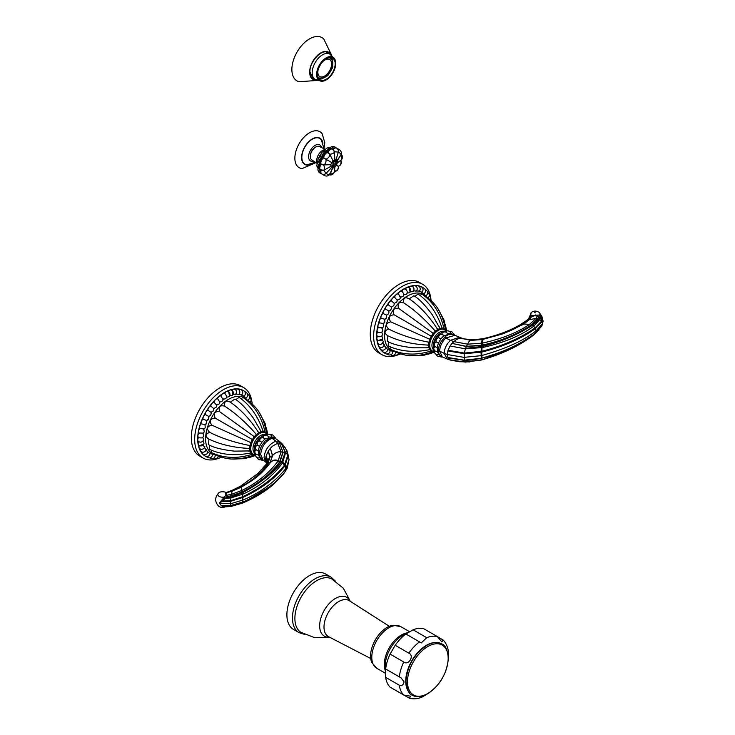 <?xml version="1.0" encoding="UTF-8"?>
<svg xmlns="http://www.w3.org/2000/svg" width="735" height="735" viewBox="0 0 735 735"><rect width="100%" height="100%" fill="white"/><g stroke="black" fill="none" stroke-linecap="round" stroke-linejoin="round"><path stroke-width="1.1" d="M385.609 668.951L401.099 677.9L404.039 681.841C403.46 684.974 401.88 686.104 399.298 685.213A34.086 19.68 120 0 0 403.726 695.007L410.525 696.174L409.524 698.25L395.182 690.073M409.524 698.25C413.713 699.316 418.031 698.856 422.487 696.89L429.709 692.508M448.249 660.388L448.442 651.945C447.918 647.103 446.154 643.125 443.131 640.029L441.836 641.931L437.435 636.639L423.792 628.756A34.086 19.68 -60 0 0 413.088 629.812L405.876 633.983A34.086 19.68 -60 0 0 395.182 645.275L390.083 654.104L403.726 661.978C408.587 665.993 414.733 655.354 408.825 653.149L395.182 645.275M399.298 685.213L385.654 677.339A34.086 19.68 120 0 0 390.083 687.133L403.726 695.007M390.083 654.104A34.086 19.68 -60 0 0 385.654 669.015L385.342 671.661L385.232 666.241A24.944 14.397 -60 0 1 385.232 665.781A24.944 14.397 -60 0 1 403.267 635.003L408.017 632.385M385.333 671.046L385.654 677.339M437.454 636.648L443.131 640.029M413.088 629.812L426.732 637.695L421.293 642.914L405.876 633.983M376.77 668.29L371.662 662.272A23.41 13.515 120 0 1 370.559 656.061A23.41 13.515 -60 0 1 393.041 625.237L400.814 626.643A24.044 13.882 -60 0 0 382.283 633.083A24.044 13.882 -60 0 0 371.791 657.283A24.044 13.882 120 0 0 376.77 668.29L385.406 673.269M329.629 637.236L314.764 637.723L300.854 632.302A30.842 17.805 120 0 1 294.891 618.438A30.842 17.805 -60 0 1 308.075 587.688A30.842 17.805 -60 0 1 331.687 578.895L343.337 588.239L350.347 601.349M299.09 632.67L293.522 629.454A32.028 18.494 120 0 1 286.889 614.791A32.028 18.494 -60 0 1 300.872 582.552A32.028 18.494 -60 0 1 325.55 573.971L331.127 577.186A32.028 18.494 -60 0 0 306.44 585.767A32.028 18.494 -60 0 0 292.457 618.006A32.028 18.494 120 0 0 299.09 632.67L304.446 634.342M318.246 77.846L320.901 78.948A11.861 6.845 120 0 0 322.389 78.801L322.5 78.296A11.31 6.532 120 0 0 327.176 75.595L327.296 75.962A11.861 6.845 120 0 0 328.775 74.4L328.591 74.106A11.31 6.532 120 0 0 331.898 68.373L332.248 68.392A11.861 6.845 120 0 0 332.863 66.315L332.486 66.398A11.31 6.532 120 0 0 332.486 61.005L332.863 60.656A11.861 6.845 120 0 0 332.248 59.296L331.898 59.71A11.31 6.532 120 0 0 330.493 58.322A11.31 6.532 120 0 0 328.591 57.799L328.591 57.799M320.901 78.948L321.085 78.443A11.31 6.532 120 0 1 319.183 77.91A11.31 6.532 120 0 1 317.777 76.532L317.759 76.55M318.08 69.954A9.886 5.705 -60 0 0 317.851 72.149A9.886 5.705 120 0 0 319.9 76.679A9.886 5.705 120 0 0 327.516 74.033A9.886 5.705 120 0 0 331.834 64.083A9.886 5.705 -60 0 0 329.785 59.553A9.886 5.705 -60 0 0 323.051 61.354M329.969 57.541L332.248 59.296M317.456 74.088A12.532 7.231 120 0 0 320.056 79.821A12.532 7.231 120 0 0 329.703 76.468A12.532 7.231 120 0 0 335.178 63.853A12.532 7.231 -60 0 0 332.578 58.12A12.532 7.231 -60 0 0 322.922 61.474A12.532 7.231 -60 0 0 317.456 74.088M330.879 54.776A15.655 9.04 -60 0 0 318.466 54.528A15.655 9.04 -60 0 0 309.656 72.131A15.655 9.04 120 0 0 316.307 80.014M331.742 55.447L323.731 38.937A24.99 14.434 -60 0 0 303.996 43.108A24.99 14.434 -60 0 0 291.868 69.485A24.99 14.434 120 0 0 299.016 81.75L317.318 80.437M319.789 76.615A9.886 5.705 120 0 0 327.36 73.822A9.886 5.705 120 0 0 331.604 63.954A9.886 5.705 -60 0 0 329.666 59.498M261.145 473.156L270.076 462.609L272.419 455.626L270.333 448.341L269.001 450.086L268.33 451.115L270.158 456.977L267.917 463.307A1.902 1.341 -143.1 0 0 266.97 463.528L257.81 473.588L240.602 486.175M267.917 463.307C261.522 472.789 252.721 480.488 241.521 486.405L226.444 492.606M225.856 506.516L224.147 507.141L221.29 505.607L219.232 503.071L225.856 495.335L226.564 496.162L226.637 492.671L231.892 491.283L241.025 487.296C251.829 480.938 259.62 476.546 269.929 463.243L272.593 455.645L270.333 448.341L272.216 446.365L277.674 443.168L281.092 451.878C277.995 451.455 275.166 452.687 272.593 455.562L272.419 455.626M266.75 463.482L267.439 461.001L266.07 456.141L267.09 461.332L266.539 463.133L265.565 459.476L266.07 456.141L267.558 459.641L267.439 461.001L267.558 459.641M272.593 455.645L270.158 456.867A1.902 1.507 -174 0 0 269.782 457.096L268.33 451.115L266.272 455.489M267.154 461.249L266.07 464.502M270.076 463.032L268.073 463.068A1.902 1.351 -143.8 0 0 267.163 463.27L266.245 464.263L267.522 460.882L269.763 457.198L267.338 463.032L257.81 473.588L240.501 486.221A1.902 1.038 -120.2 0 0 240.4 486.294L229.375 491.632M268.073 463.068A1.902 1.351 -143.8 0 0 267.145 463.289M241.668 492.119L241.898 492.009C258.215 483.86 270.756 473.873 279.511 462.049L282.911 452.227L279.465 442.966L277.701 443.159L275.827 441.147L280.191 442.001L282.589 444.335L281.33 443.407L285.263 452.411L281.579 462.205C272.988 473.294 259.85 483.511 242.173 492.882L230.845 497.264L225.902 498.119L227.905 496.649L242.146 492.312C258.509 484.255 271.077 474.25 279.833 462.269L283.085 452.356L279.465 442.966L280.081 443.021L281.33 443.407L285.639 452.631L282.525 462.931C273.089 475.894 259.951 486.276 243.092 494.067L231.056 497.907A1.902 0.478 -102.2 0 0 230.845 497.264L230.79 495.978L241.668 492.119L242.173 492.882A1.902 0.937 -115.6 0 1 243.092 494.067M231.056 497.907L225.259 498.302L222.31 500.967L221.851 500.462L222.659 501.095L230.551 500.719L242.66 496.731C260.861 488.04 274.789 477.529 284.427 465.2L287.844 454.91L286.292 449.572L282.589 444.335M222.292 500.985L230.588 500.912L242.816 497.053C261.017 488.518 274.945 477.98 284.61 465.439L287.918 455.02L286.025 449.085M285.713 448.534L288.221 455.277L284.831 465.54C275.175 477.906 261.164 488.444 242.789 497.145L230.634 501.123L222.659 501.095M286.42 449.664L288.276 455.36L284.996 465.742C275.322 478.274 261.302 488.83 242.936 497.411L230.652 501.288L230.845 497.953A1.902 0.469 -102.5 0 0 230.634 497.319M225.415 506.847L220.913 507.361L218.653 506.204A4.667 2.692 180 0 0 224.368 507.15A3.951 2.958 -93.8 0 1 225.323 506.856L225.351 506.856A1.902 1.204 90.2 0 0 225.379 506.856A1.902 1.204 90.2 0 1 225.259 506.847L231.056 506.461L243.092 502.85L273.576 484.291L282.525 475.095M265.702 462.03L263.194 460.156L260.668 454.561C261.651 446.448 265.464 441.018 272.115 438.281L275.827 441.147C268.891 444.308 264.977 449.737 264.076 457.418L265.702 462.03L266.401 462.885L265.565 459.476M267.081 461.341L266.539 463.133M226.481 492.689L231.975 491.256L232.186 490.594A1.902 0.882 -113.3 0 0 231.847 490.603A1.902 0.882 -113.3 0 0 231.745 490.668M218.653 506.204C214.684 501.794 214.684 497.393 218.653 492.983C219.59 491.917 221.483 491.55 224.359 491.908L226.674 492.661A1.58 1.562 -116.8 0 1 226.591 492.68L226.499 492.615A1.58 1.442 -77 0 1 226.031 492.643M283.085 452.356L281.092 451.878L278.032 461.111C268.946 473.276 256.919 483.042 241.944 490.41L231.259 494.407L226.702 495.243A1.58 0.854 1.8 0 1 225.875 495.087L226.564 496.162L227.868 496.502L230.79 495.978M286.292 449.572L285.171 447.716L286.99 450.757L289.039 459.724L288.276 455.36L285.639 452.631A1.902 1.516 175.1 0 0 285.263 452.411M285.318 471.411L285.676 468.783C274.385 482.316 260.162 492.744 243.009 500.039L230.625 503.732L219.232 503.071L221.29 505.607L230.652 505.533L242.936 501.977C261.302 493.948 275.322 483.896 284.996 471.824L287.164 468.305L289.039 459.724L285.998 468.351L285.162 465.108M287.164 468.305L283.572 473.937M230.615 501.123L230.625 505.579L242.853 502.042C261.274 494.003 275.303 483.942 284.978 471.87L285.299 471.447M236.201 504.366L230.588 505.643L221.924 505.441L230.615 505.579L222.292 505.717L225.259 506.847L230.799 506.507A1.902 0.533 80.2 0 1 230.753 506.507M230.652 505.533L230.845 506.498A1.902 0.533 80.2 0 1 230.799 506.507L242.495 503.126A1.902 0.983 66.8 0 1 242.375 503.163M230.652 501.288L221.612 501.38A3.951 1.415 46.7 0 0 221.207 500.958M221.915 501.445L219.232 503.071M221.878 501.445L221.887 501.417A3.951 1.158 57.8 0 0 221.446 500.746M225.259 498.302L224.147 497.246L225.259 498.302M225.902 498.477L225.673 498.183A3.951 1.148 43.8 0 1 224.368 496.979A4.667 2.692 0 0 1 218.901 496.226A4.667 2.692 0 0 1 218.653 492.983M226.481 496.199L227.868 496.502M225.875 495.087L225.627 492.478M284.61 465.439L282.653 462.747A1.902 1.378 -144.3 0 0 281.725 462.03M282.525 462.931A1.902 1.378 -144.2 0 0 281.579 462.205L279.622 461.911M270.921 437.527L275.864 438.786L274.587 438.005A12.458 7.194 120 0 0 274.522 437.959A12.458 7.194 120 0 0 274.477 437.941L270.921 437.527L265.363 440.853A12.458 7.194 120 0 0 265.28 440.936L261.991 445.291A12.458 7.194 120 0 0 261.678 445.851A12.458 7.194 120 0 0 259.538 452.714A12.458 7.194 120 0 0 259.492 453.835A12.458 7.194 120 0 0 259.538 454.892A12.458 7.194 120 0 0 261.678 459.283A12.458 7.194 120 0 0 261.991 459.485L263.194 460.156M274.1 437.996L271.757 436.737A3.115 3.115 0 0 0 266.502 435.065L266.373 435.267M271.665 436.59C271.932 437.114 270.875 437.215 268.495 436.902C268.587 438.014 267.439 438.676 265.059 438.887L261.88 442.24L259.455 446.448L258.141 450.877L256.037 449.664L254.981 451.235M255.155 450.408A3.115 3.115 0 0 0 257.434 454.809L258.141 454.846L258.849 453.467L258.141 450.877M258.141 454.846C259.602 456.747 260.034 457.721 259.455 457.749L261.88 459.154M259.62 457.749A3.115 3.115 0 0 1 255.55 454.037L255.661 453.826M232.122 459.017L244.727 458.677L255.458 455.14A12.458 7.194 -60 0 1 254.374 450.877A12.458 7.194 120 0 1 267.439 434.431M268.495 436.902L268.11 436.314A3.115 3.115 0 0 0 263.167 436.544L262.937 437.601M265.059 438.887L262.955 437.674M261.88 442.24L259.777 441.028L259.841 439.622A3.115 3.115 0 0 1 263.378 437.656M259.455 446.448L257.213 444.813A3.115 3.115 0 0 1 259.345 441.119L259.777 441.028M256.23 450.04A3.115 3.115 0 0 1 256.166 445.989L257.351 445.235M261.936 436.443A9.656 5.577 120 0 0 254.42 448.626A9.656 5.577 -60 0 0 254.457 449.397M253.18 454.175A12.256 7.074 -60 0 1 253.06 454.111A12.256 7.074 -60 0 1 251.177 444.289A12.256 7.074 -60 0 1 259.189 433.485A12.256 7.074 -60 0 1 265.317 432.878A12.256 7.074 -60 0 1 265.436 432.952M260.227 430.039L253.4 418.187C246.262 408.476 240.106 402.1 234.934 399.059L230.275 402.137C240.455 409.174 249.578 418.84 257.654 431.133L258.83 432.777A12.771 7.368 -60 0 1 261.026 431.84L260.227 430.039L261.164 431.803A12.771 7.368 -60 0 1 263.213 431.601L262.615 429.8L263.332 431.61A12.771 7.368 -60 0 1 265.096 432.162L264.673 430.434L265.197 432.217A12.771 7.368 -60 0 1 266.548 433.466L266.529 433.356C266.098 429.552 264.83 424.848 262.717 419.244C259.933 413.098 257.131 407.172 246.39 399.399L245.885 399.546M265.197 432.217L266.548 433.466L266.254 431.904L266.612 433.567A12.771 7.368 -60 0 1 267.025 434.275M261.026 431.84L258.83 432.777M262.615 429.8L260.76 425.096C255.716 413.134 248.513 403.892 239.123 397.359L235.816 399.684M264.673 430.434L264.499 429.791C260.925 415.688 253.731 404.902 242.945 397.414L241.108 398.774M230.275 402.137C225.948 399.978 224.101 401.319 224.745 406.17C220.022 404.939 218.304 406.749 219.6 411.609C214.638 411.306 213.168 413.465 215.171 418.077C210.173 418.638 209.043 420.999 211.781 425.142C206.93 426.447 206.223 428.845 209.65 432.327C205.12 434.183 204.881 436.452 208.915 439.126L208.584 444.703C213.802 447.661 222.402 449.802 234.382 451.134L250.019 450.913A12.771 7.368 -60 0 1 249.735 448.543L250.019 450.913M214.482 453.945L214.602 454.46C226.702 459.871 233.234 459.338 239.95 458.668C245.858 457.694 250.571 456.444 254.08 454.919L254.181 454.873A12.771 7.368 -60 0 1 252.427 454.331L250.626 454.772L252.325 454.276A12.771 7.368 -60 0 1 250.975 453.026L249.046 453.311L250.911 452.925A12.771 7.368 -60 0 1 250.056 451.051L248.053 451.115M211.423 450.188L211.165 452.466C223.036 458.061 235.981 458.888 249.983 454.947L250.626 454.772M209.567 445.153L209.199 449.186C219.554 454.046 231.167 455.663 244.048 454.046L249.046 453.311M249.735 448.543L247.713 448.341L249.735 448.378A12.771 7.368 -60 0 1 250.019 445.667L249.735 448.378M208.915 439.126C220.105 444.427 233.032 447.496 247.713 448.341M250.019 445.667L248.053 445.18L250.056 445.493A12.771 7.368 -60 0 1 250.911 442.635L250.056 445.493M209.65 432.327C220.794 437.941 233.601 442.222 248.053 445.18M250.911 442.635L249.046 441.836L250.975 442.461A12.771 7.368 -60 0 1 252.325 439.64L250.975 442.461M211.781 425.142L249.046 441.836M252.325 439.64L250.626 438.547L252.427 439.475A12.771 7.368 -60 0 1 254.181 436.893L252.427 439.475M215.171 418.077L250.626 438.547M254.181 436.893L252.684 435.533L254.31 436.746A12.771 7.368 -60 0 1 256.359 434.587L254.31 436.746M219.6 411.609L252.684 435.533M256.359 434.587L255.082 433.007L256.487 434.468A12.771 7.368 -60 0 1 258.692 432.86L256.487 434.468M224.745 406.17C235.182 413.015 245.297 421.963 255.082 433.007M258.692 432.86L257.654 431.133M255.128 454.892A12.771 7.368 -60 0 1 254.31 454.882L252.684 455.406L254.181 454.873L252.427 454.331M254.31 454.882L255.422 455.094M250.975 453.026L252.325 454.276M250.056 451.051L250.911 452.925M223.118 399.39L225.663 398.646A3.16 3.16 0 0 0 226.49 395.908L225.094 393.804M219.838 402.017L222.356 401.062A3.16 3.16 0 0 0 223.109 398.517M216.696 405.086L219.131 403.965A3.16 3.16 0 0 0 219.802 401.475M213.729 408.541L216.062 407.309A3.16 3.16 0 0 0 216.65 404.792M208.639 418.702A3.16 3.16 0 0 1 206.544 420.558L208.639 418.702L208.639 416.341C210.623 415.688 211.414 414.356 211 412.317L213.159 411.067L213.701 408.421A3.16 3.16 0 0 1 213.159 411.067M206.7 423.149A3.16 3.16 0 0 1 204.789 424.904L206.7 423.149L206.636 420.53M203.402 429.295A3.16 3.16 0 0 0 205.23 427.494L205.019 424.821M202.391 433.659A3.16 3.16 0 0 0 204.211 431.757L203.825 429.102M202.933 433.099L199.066 433.007A3.059 1.764 -60 0 0 198.275 437.086A3.16 3.16 0 0 0 199.323 437.849L201.748 437.922A3.16 3.16 0 0 0 203.65 435.883L203.071 433.283M198.643 437.435A3.059 1.764 -60 0 0 198.156 441.119A3.16 3.16 0 0 0 200.425 442.158L201.179 442.084A3.16 3.16 0 0 0 203.567 439.778L202.777 437.279M198.726 441.616A3.059 1.764 -60 0 0 198.514 444.859A3.16 3.16 0 0 0 203.962 443.361L202.943 441.018M215.089 454.855L209.778 453.467L207.573 451.915L204.293 447.248L203.273 444.216L199.883 445.621M209.953 457.795A3.16 3.16 0 0 0 215.171 454.873L215.53 454.901M232.26 390.836L232.655 394.493L235.751 394.006L241.319 394.814L243.68 396.082L247.355 400.244M229.743 395.669L232.278 395.458A3.16 3.16 0 0 0 230.882 389.973A3.059 1.764 120 0 0 228.245 391.654M226.435 397.258L228.989 396.762A3.16 3.16 0 0 0 227.482 391.378A3.059 1.764 120 0 0 224.579 393.528M229.439 395.559L228.714 392.012M222.88 399.353L220.932 395.981A3.059 1.764 120 0 0 220.647 395.88A3.059 1.764 120 0 0 217.404 398.885A3.059 1.764 120 0 0 217.349 398.875A3.059 1.764 120 0 0 214.014 402.275A3.059 1.764 120 0 0 210.826 406.069A3.059 1.764 120 0 0 207.913 410.204A3.059 1.764 120 0 0 205.313 414.595A3.059 1.764 120 0 0 203.09 419.161A3.059 1.764 -60 0 0 201.289 423.81A3.059 1.764 -60 0 0 199.938 428.459A3.059 1.764 -60 0 0 198.873 432.841A3.16 3.16 0 0 0 199.286 433.218M219.655 401.999L217.937 399.105M216.568 405.086L214.014 402.275M213.665 408.541L210.826 406.069M211 412.317L207.913 410.204M208.869 417.397A3.16 3.16 0 0 0 208.639 416.341L205.313 414.595M206.608 420.484L203.09 419.161M204.964 424.72L201.289 423.81M203.733 428.955L199.938 428.459M200.425 442.158L199.258 441.864M245.701 392.196A37.963 21.921 120 0 0 224.533 392.49A37.963 21.921 -60 0 0 199.295 427.513A37.963 21.921 -60 0 0 207.362 457.225M210.155 457.96A37.963 21.921 -60 0 1 209.567 457.859M245.729 398.03A3.16 3.16 0 0 0 245.15 392.031A3.059 1.764 120 0 0 244.975 392.003M243.634 396.312A3.16 3.16 0 0 0 242.853 390.404A3.059 1.764 120 0 0 242.026 390.487M241.19 395.182A3.16 3.16 0 0 0 240.226 389.375A3.059 1.764 120 0 0 238.82 389.761M238.443 394.658A3.16 3.16 0 0 0 237.313 388.962A3.059 1.764 120 0 0 235.421 389.734M235.448 394.75A3.16 3.16 0 0 0 234.18 389.155A3.059 1.764 120 0 0 231.883 390.377M225.415 394.034A3.16 3.16 0 0 0 224.046 393.363A3.059 1.764 120 0 0 220.95 395.954M199.507 433.374L199.066 433.007A3.059 1.764 -60 0 1 198.873 432.841M199.304 445.483A3.059 1.764 120 0 0 199.35 448.221A3.16 3.16 0 0 0 204.826 446.568M200.398 448.984A3.059 1.764 120 0 0 200.637 451.152A3.16 3.16 0 0 0 206.131 449.324M201.996 452.034A3.059 1.764 120 0 0 202.355 453.596A3.16 3.16 0 0 0 207.858 451.584M204.1 454.579A3.059 1.764 120 0 0 204.468 455.498A3.16 3.16 0 0 0 209.971 453.284M206.737 456.536A3.059 1.764 120 0 0 206.93 456.83A3.16 3.16 0 0 0 212.424 454.386M251.903 401.971A40.655 23.474 120 0 0 243.744 387.639A40.655 23.474 120 0 0 223.422 389.651A40.655 23.474 -60 0 0 196.861 425.473A40.655 23.474 -60 0 0 203.09 458.043L199.736 456.104A40.655 23.474 -60 0 1 193.507 423.535A40.655 23.474 -60 0 1 220.059 387.712A40.655 23.474 120 0 1 240.391 385.7L243.744 387.639M221.327 457.152A40.655 23.474 -60 0 1 203.09 458.043M221.483 396.183L220.932 395.981M267.356 434.431L266.612 433.567M265.096 432.162L263.332 431.61M263.213 431.601L261.164 431.803M321.186 170.143L321.177 170.189A3.951 2.233 -63.5 0 0 321.746 173.938L320.827 173.478L320.368 169.767L323.749 170.29L332.643 165.357C331.733 166.744 331.871 166.937 333.056 165.935L325.908 173.543M340.562 160.597A3.951 3.583 83.6 0 1 338.376 166.202L335.371 164.622L335.794 163.528A50.145 20.47 11.6 0 1 334.26 163.96A50.145 40.94 -60 0 1 333.065 165.935L326.046 173.432L323.749 170.29L332.643 165.357M333.074 165.945C332.679 167.405 332.918 167.433 333.782 166.009L329.813 173.791M333.782 166.009L334.655 165.513L334.866 166.974L334.48 171.099M335.371 164.622L334.655 165.513M335.794 163.528L337.181 162.904L335.794 163.528M334.627 165.531L334.287 171.981A3.951 2.775 -165.9 0 1 330.07 173.772M333.809 166.009L329.969 173.754M320.331 169.61C318.494 168.848 318.494 166.964 320.331 163.978L323.703 165.099A3.951 1.654 71 0 1 323.722 170.125L321.131 170.033M334.425 171.42A3.951 3.951 0 0 0 338.275 166.404L335.39 164.594M335.803 163.501L335.794 162.527L340.59 155.351M340.663 155.425A3.951 2.775 -134.1 0 1 341.215 159.973L337.181 162.904A3.951 2.481 -124.7 0 0 337.181 160.983L335.794 162.527C336.593 161.066 336.455 160.864 335.39 161.939L338.385 151.943M331.503 148.507A3.951 2.278 120 0 1 334.894 147.055L335.785 147.57L332.349 149.03L334.48 151.695L334.655 161.865C335.408 160.377 335.647 160.395 335.371 161.93L338.357 152.09A3.951 1.369 26.6 0 1 340.93 154.901A3.951 3.951 0 0 0 339.579 149.839A3.951 2.324 -56.4 0 0 338.017 149.71M334.655 161.865L334.627 161.875C334.296 160.671 334.021 160.836 333.809 162.343L329.813 154.387L325.559 151.235A3.951 3.951 0 0 0 321.057 156.206L320.965 156.417A3.951 3.951 0 0 0 318.889 162.784L319.514 163.28A3.951 2.278 -60 0 1 319.495 160.019A3.951 2.278 -60 0 1 321.948 156.987L321.553 156.757M332.633 165.329L333.782 162.371M333.074 163.253L325.927 159.284A3.951 2.462 -78.7 0 1 323.749 164.897L330.778 164.622A3.951 2.894 -82.3 0 0 331.614 162.481L322.812 157.483C320.414 159.458 319.606 161.562 320.368 163.767L323.749 164.897L330.768 164.695A3.951 2.067 64.3 0 1 330.768 166.606L330.778 166.661A3.951 0.625 -136.9 0 1 331.614 167.846L331.65 167.865A3.951 1.038 25.6 0 0 333.093 167.993L333.148 167.984A3.951 2.481 -175.3 0 0 334.802 167.029L334.866 166.974A3.951 3.317 -31.8 0 0 336.299 165.182L336.336 165.118A3.951 3.317 91.8 0 0 337.172 162.977L340.553 160.588M320.331 163.978L319.514 163.28L320.331 163.978M333.809 162.343L329.813 154.387A3.951 2.462 138.7 0 1 326.037 159.082L321.673 156.564M332.955 149.554L334.333 151.732A3.951 1.654 -11 0 1 329.969 154.249L328.095 152.365A3.951 2.159 -57.5 0 1 332.578 149.177L330.869 148.139A3.951 2.278 -60 0 0 326.45 151.392L326.294 151.529A3.951 2.278 120 0 0 323.464 153.146A3.951 2.278 120 0 0 322.068 156.794L322.922 157.281C323.437 154.221 324.852 152.467 327.148 152.026L325.155 151.189M332.183 149.067C330.612 147.864 328.986 148.81 327.305 151.888L327.939 152.503A3.951 2.113 120.9 0 0 325.192 154.157A3.951 2.113 120.9 0 0 323.722 157.749L323.611 157.942A3.951 2.113 -60.9 0 0 321.241 161.011A3.951 2.113 -60.9 0 0 321.177 164.217L321.131 164.419A3.951 2.159 117.5 0 0 320.616 169.895L318.861 168.931A3.951 2.278 120 0 1 319.468 163.482L318.65 162.463M323.795 174.342A3.951 2.324 116.4 0 0 324.686 175.628L323.097 174.333M334.333 151.768L334.333 151.732A3.951 1.654 -11 0 0 334.333 151.732L334.866 159.596A3.951 0.625 -163.1 0 0 336.299 159.725L336.336 159.752A3.951 1.038 34.4 0 1 337.172 160.928L340.93 154.901M333.056 163.289L331.65 162.407A3.951 2.894 142.3 0 0 333.093 160.616L333.148 160.57A3.951 2.067 -4.3 0 0 334.802 159.614L334.627 161.875M332.578 149.177A3.951 3.951 0 0 1 334.333 151.75L338.357 152.108A3.951 3.951 0 0 0 336.639 148.139A3.951 2.233 123.5 0 0 333.111 149.517L333.074 149.554M335.785 147.57L336.639 148.139M339.579 149.839L337.659 149.113M323.005 151.64A10.676 6.165 120 0 1 325.192 150.004A10.676 6.165 -60 0 1 325.274 149.958M321.213 153.606A10.676 6.165 120 0 0 318.769 157.841M317.961 160.377A10.676 6.165 120 0 0 317.639 163.179M325.513 149.499L319.523 146.541A7.727 4.465 120 0 0 315.802 147A7.727 4.465 120 0 0 315.159 147.413A7.727 4.465 120 0 0 310.381 155.691A7.727 4.465 120 0 0 310.335 156.463A7.727 4.465 120 0 0 311.796 159.908L317.364 163.62M315.159 147.413L314.58 147.827A6.67 3.85 120 0 0 310.446 154.984L310.381 155.691M315.315 162.251L307 164.805A14.829 8.563 -60 0 1 301.846 157.354A14.829 8.563 120 0 1 309.564 141.221A14.829 8.563 120 0 1 321.36 139.926L323.4 146.724L323.308 148.415M323.97 148.736L324.796 142.691L322.169 133.77A20.755 11.98 120 0 0 305.668 135.58A20.755 11.98 120 0 0 294.864 158.163A20.755 11.98 -60 0 0 302.067 168.591L315.931 162.665M450.436 360.086L459.43 361.739L469.987 361.914M450.867 360.223L465.439 362.079L482.344 359.727L510.246 349.189L532.498 335.913L534.97 333.295M529.255 318.457L530.633 316.179L530.615 316.95L531.699 316.528L531.892 315.6L539.591 314.984L541.621 315.921L541.925 321.581L535.493 328.508C521.106 338.835 503.264 346.681 481.949 352.037L464.235 353.774L464.244 360.214L447.872 357.495L464.235 360.168L481.204 358.312L481.204 355.657L463.96 357.366L447.349 354.527L448.074 357.936L450.068 359.929L465.439 362.079L481.278 360.067A1.902 0.56 74.8 0 1 481.168 360.058M481.71 358.23L464.254 360.361L448.074 357.936L464.235 360.306L465.42 362.061M450.812 360.205L447.339 359.112L444.17 353.36L447.349 354.527L447.872 350.953L464.244 353.654L447.872 350.953L448.074 350.273L464.235 353.213L481.829 351.578C503.043 346.286 520.821 338.513 535.163 328.26L541.631 321.342L541.961 316.647L543.128 321.186L542.485 323.685L541.824 321.452L535.31 328.26C520.747 338.569 502.933 346.415 481.875 351.78L464.244 353.654L464.244 353.076L481.756 351.275C502.703 345.946 520.435 338.173 534.97 327.966L541.53 321.177L541.943 316.757L541.557 315.885L541.824 316.5L540.482 316.316A1.902 0.799 145.1 0 0 540.372 316.316L540.381 316.491A3.951 3.041 84.6 0 1 539.591 314.984A4.667 2.692 0 0 0 539.159 312.384L541.649 316.004M448.074 350.273L464.244 353.076L465.42 348.831L450.068 345.983L448.074 350.273M464.235 360.168L472.412 359.92L481.949 358.12C503.264 352.304 521.106 343.952 535.493 333.065L541.925 325.816L542.485 323.685L536.081 330.833C523.439 340.737 505.395 348.95 481.939 355.464L481.204 355.657L480.993 351.459M540.372 316.316L539.821 314.993L540.638 316.767L539.802 319.661L533.344 326.487C520.334 335.941 503.337 342.969 482.344 347.563L465.521 348.84L450.068 345.983L451.933 343.392L466.321 346.507L482.068 345.514C501.068 341.463 517.385 334.802 531.001 325.541L537.634 319.109L538.553 317.3L540.326 316.592L539.205 319.238L532.195 325.43C516.779 335.178 500.03 342.207 481.958 346.525L465.448 348.372M482.344 347.563A1.902 0.661 -102.4 0 0 481.958 346.525L481.93 345.184C500.719 341.095 516.981 334.462 530.707 325.265L537.487 318.907L538.397 317.226L537.349 315.26M481.829 351.578L482.05 347.627A1.902 0.661 -102.4 0 0 481.664 346.598M539.159 312.384C536.357 310.675 533.794 310.675 531.469 312.384A4.667 2.692 0 0 0 531.212 315.186L531.717 315.618L530.633 316.179L530.477 317.07A1.902 1.543 -140.9 0 1 530.615 316.95L527.473 320.212L521.032 325.026C511.321 331.182 498.881 335.748 483.722 338.716L472.954 339.79L459.182 338.422L456.141 339.717L451.933 343.392L466.33 346.332L481.71 345.229M531.001 325.541L529.522 324.383L523.844 324.016L503.558 333.653L482.27 339.57L471.365 340.333L461.065 338.219L470.115 340.25M462.379 338.431L453.624 334.737A12.458 7.194 120 0 0 453.55 334.691L452.833 334.278M481.93 358.165L495.647 353.875M471.989 359.957L481.894 358.184C503.181 352.387 521.023 344.035 535.447 333.13L535.383 333.148M471.558 360.003L464.254 360.361M539.802 319.661A1.902 1.488 -148.6 0 0 539.205 319.238L537.487 318.907M523.844 324.016L529.375 319.642L531.782 316.5L529.071 319.762L527.767 319.945A1.902 1.277 -128 0 0 527.133 320.12L520.61 324.512M523.504 324.227L529.274 319.743M483.409 339.726L483.29 338.798A1.902 0.698 -102.3 0 0 482.959 338.688L482.959 338.688A1.902 0.698 -102.3 0 0 482.831 338.752M483.327 338.789A1.902 0.698 -102.3 0 0 483.005 338.679A1.902 0.698 -102.3 0 0 482.978 338.688L482.583 338.771A1.902 0.68 -101.8 0 0 482.463 338.835M483.722 338.716A1.902 0.717 -102.6 0 0 483.382 338.596L483.382 338.596A1.902 0.717 -102.6 0 0 483.253 338.66M522.438 324.916L521.584 324.668A1.902 1.158 -120.3 0 0 520.518 324.558A1.902 1.158 -120.3 0 0 520.417 324.622L519.838 324.962A1.902 1.148 -119.8 0 1 519.948 324.888L519.948 324.888C509.419 330.915 497.228 335.482 483.382 338.596L483.005 338.679M542.026 316.776L541.824 321.452L539.867 319.532A1.902 1.498 -148.3 0 0 539.288 319.119M530.477 317.07L527.133 320.12M531.442 316.565A1.58 0.928 80.2 0 0 531.717 315.618L531.8 316.463A1.58 0.735 60.5 0 1 531.791 316.491L535.255 315.637L537.276 315.931L536.017 318.457L529.182 319.661M538.397 317.226L538.268 316.197M535.346 328.242L536.081 330.833L535.484 333.102L541.86 325.927L543.128 321.186M481.756 358.221L482.05 359.819A1.902 0.579 74 0 1 481.958 359.874A1.902 0.579 74 0 1 481.848 359.874M453.55 334.691L449.278 334.361A12.458 7.194 120 0 0 449.113 334.416A12.458 7.194 120 0 0 444.629 337.236L441.064 341.757A12.458 7.194 120 0 0 438.639 348.271A12.458 7.194 120 0 0 438.446 350.512A12.458 7.194 120 0 0 438.639 352.534A12.458 7.194 120 0 0 441.018 356.218A12.458 7.194 120 0 0 441.064 356.245L442.36 356.934L439.64 351.192C439.861 346.332 441.919 341.931 445.823 337.99L450.426 340.342L459.099 337.411M440.835 355.832L438.409 354.435C438.988 354.399 438.556 353.434 437.095 351.523L437.803 350.145L437.095 347.554L435.184 346.718A3.115 3.115 0 0 1 435.12 342.675L436.167 341.49A3.115 3.115 0 0 1 438.299 337.806L438.795 336.299A3.115 3.115 0 0 1 442.332 334.342M453.054 334.673L450.711 333.424A3.115 3.115 0 0 0 445.456 331.751L445.327 331.954M450.619 333.277C450.886 333.8 449.829 333.901 447.45 333.589L447.064 333.001A3.115 3.115 0 0 0 442.121 333.221L441.891 334.278M447.45 333.589C447.541 334.701 446.393 335.362 444.013 335.573L441.91 334.361M444.013 335.573L440.835 338.927L438.731 337.705M440.835 338.927L438.409 343.135L436.305 341.913M438.409 343.135L437.095 347.554M411.076 355.694L423.682 355.354L434.413 351.826A12.458 7.194 120 0 1 433.328 347.563A12.458 7.194 -60 0 1 446.393 331.117L444.059 320.056L438.051 308.976M434.991 346.341L433.935 347.912M437.095 351.523L436.388 351.486A3.115 3.115 0 0 1 434.109 347.095M438.575 354.435A3.115 3.115 0 0 1 434.504 350.724L434.615 350.503M440.89 333.13A9.656 5.577 -60 0 0 433.374 345.303A9.656 5.577 120 0 0 433.411 346.075M432.134 350.861A12.256 7.074 -60 0 1 432.015 350.788A12.256 7.074 -60 0 1 430.131 340.966A12.256 7.074 -60 0 1 438.143 330.162A12.256 7.074 -60 0 1 444.271 329.556A12.256 7.074 -60 0 1 444.39 329.629M434.082 351.569A12.771 7.368 -60 0 1 433.264 351.569L431.638 352.093L433.135 351.56A12.771 7.368 -60 0 1 431.381 351.018L429.58 351.459L431.28 350.953A12.771 7.368 -60 0 1 429.929 349.704L428 349.989L429.865 349.603A12.771 7.368 -60 0 1 429.01 347.728L427.007 347.793L428.974 347.591A12.771 7.368 -60 0 1 428.689 345.22L426.667 345.018L428.689 345.055A12.771 7.368 -60 0 1 428.974 342.354L427.007 341.858L429.01 342.179A12.771 7.368 -60 0 1 429.865 339.322L428 338.513L429.929 339.138A12.771 7.368 -60 0 1 431.28 336.327L429.58 335.233L431.381 336.152A12.771 7.368 -60 0 1 433.135 333.58L431.638 332.22L433.264 333.433A12.771 7.368 -60 0 1 435.313 331.264L434.036 329.693L435.442 331.145A12.771 7.368 -60 0 1 437.647 329.537L436.608 327.81L437.784 329.464A12.771 7.368 -60 0 1 439.98 328.527L437.784 329.464M393.436 350.623L393.556 351.137C405.656 356.548 412.188 356.016 418.904 355.354C424.812 354.38 429.525 353.122 433.034 351.596L431.381 351.018M390.377 346.874L390.12 349.143C401.99 354.748 414.935 355.575 428.937 351.624L429.58 351.459M388.521 341.839L388.154 345.863C398.508 350.724 410.121 352.35 423.002 350.733L428 349.989M439.98 328.527L432.355 314.874C425.216 305.163 419.06 298.787 413.888 295.746L409.23 298.823C404.902 296.655 403.056 297.997 403.699 302.857C398.976 301.616 397.258 303.436 398.554 308.287C393.592 307.983 392.123 310.142 394.125 314.764C389.127 315.324 387.997 317.676 390.735 321.829C385.884 323.134 385.168 325.522 388.604 329.004C384.074 330.869 383.835 333.139 387.869 335.803L387.538 341.389C392.756 344.338 401.356 346.479 413.336 347.811L427.007 347.793M403.699 302.857C414.136 309.701 424.251 318.641 434.036 329.693M437.647 329.537L435.442 331.145M409.23 298.823C419.409 305.852 428.533 315.517 436.608 327.81M439.181 326.717L440.118 328.49A12.771 7.368 -60 0 1 442.167 328.288L439.714 321.783C434.67 309.821 427.467 300.569 418.077 294.037L414.77 296.37M441.57 326.487L442.286 328.297A12.771 7.368 -60 0 1 444.05 328.839L443.453 326.478C439.879 312.375 432.685 301.58 421.899 294.101L420.062 295.461M443.628 327.121L444.151 328.894A12.771 7.368 -60 0 1 445.502 330.153L445.483 330.033C445.052 326.23 443.784 321.526 441.671 315.921C438.887 309.775 436.085 303.858 425.344 296.076L424.839 296.233M444.151 328.894L445.502 330.153L445.208 328.582L445.566 330.245A12.771 7.368 -60 0 1 445.98 330.952M442.167 328.288L440.118 328.49M444.05 328.839L442.286 328.297M446.31 331.108L445.566 330.245M403.469 294.891L406.28 294.322A3.16 3.16 0 0 0 407.126 291.345L406.492 290.068A3.16 3.16 0 0 0 404.719 288.984A3.059 1.764 120 0 0 401.705 291.363M425.593 295.773L426.19 296.655M413.18 290.858L418.978 291.069L421.495 292.061L425.537 295.7M410.314 291.758L412.831 291.712A3.16 3.16 0 0 0 411.499 286.172A3.059 1.764 120 0 0 409.018 287.615M407.052 293.081L409.597 292.723A3.16 3.16 0 0 0 408.136 287.284A3.059 1.764 120 0 0 405.362 289.204M410.011 291.639L409.45 288.028M405.858 289.517L406.492 290.068M400.419 297.326L402.955 296.471A3.16 3.16 0 0 0 403.754 293.853L402.238 291.611A3.16 3.16 0 0 0 401.292 291.235A3.059 1.764 120 0 0 398.113 294.046A3.059 1.764 -60 0 0 397.938 294A3.059 1.764 -60 0 0 394.64 297.206A3.059 1.764 -60 0 0 391.351 300.808A3.059 1.764 -60 0 0 388.282 304.777A3.059 1.764 -60 0 0 385.526 309.058A3.059 1.764 -60 0 0 383.11 313.542A3.059 1.764 -60 0 0 381.088 318.163A3.059 1.764 120 0 0 379.508 322.821A3.059 1.764 120 0 0 378.304 327.341A3.059 1.764 120 0 0 378.387 327.433A3.059 1.764 120 0 0 377.468 331.669A3.059 1.764 120 0 0 377.762 331.898L378.213 332.275L377.762 331.898M397.203 300.183L399.684 299.136A3.16 3.16 0 0 0 400.4 296.628M394.135 303.454L396.533 302.269A3.16 3.16 0 0 0 397.157 299.779M391.296 307.074L393.547 305.815A3.16 3.16 0 0 0 394.098 303.252L391.351 300.808M388.741 310.978A3.16 3.16 0 0 1 386.509 315.113L386.527 315.067C388.484 314.378 389.21 313.018 388.732 310.969C390.754 310.4 391.599 309.104 391.25 307.074L391.286 307.01A3.16 3.16 0 0 1 388.741 310.978L385.526 309.058M386.555 317.63A3.16 3.16 0 0 1 384.58 319.403L386.555 317.63L386.546 315.104M379.508 322.821L383.247 323.529L384.855 322.003L384.727 319.358M381.805 328.168A3.16 3.16 0 0 0 383.615 326.322L383.321 323.648M378.213 332.275L380.987 332.486A3.16 3.16 0 0 0 382.825 330.529L382.347 327.893M377.735 331.935A3.059 1.764 120 0 0 377.11 335.821A3.16 3.16 0 0 0 378.626 336.749L380.473 336.694A3.16 3.16 0 0 0 382.503 334.544L381.823 331.99M377.569 336.235A3.059 1.764 120 0 0 377.23 339.708A3.16 3.16 0 0 0 382.659 338.293L381.759 335.867M377.909 340.277A3.059 1.764 120 0 0 377.827 343.273A3.16 3.16 0 0 0 383.293 341.702L382.136 339.441M387.235 353.948A3.059 1.764 120 0 0 387.244 353.948A3.16 3.16 0 0 0 392.72 351.394L387.584 349.447L383.918 345.275L382.687 342.464M394.484 351.578L392.72 351.422M423.58 288.019A37.963 21.921 -60 0 0 403.487 289.167A37.963 21.921 120 0 0 378.534 323.17A37.963 21.921 120 0 0 385.122 353.379M386.261 353.884A37.963 21.921 120 0 0 387.667 354.344M424.986 289.186A37.963 21.921 -60 0 1 425.675 289.912M378.745 343.971A3.059 1.764 120 0 0 378.892 346.433A3.16 3.16 0 0 0 384.377 344.687M380.087 347.251A3.059 1.764 120 0 0 380.399 349.125A3.16 3.16 0 0 0 385.893 347.205M381.934 350.062A3.059 1.764 120 0 0 382.31 351.302A3.16 3.16 0 0 0 387.823 349.189M384.304 352.322A3.059 1.764 120 0 0 384.616 352.919A3.16 3.16 0 0 0 390.11 350.595M423.682 293.779A3.16 3.16 0 0 0 423.002 287.826A3.059 1.764 120 0 0 422.487 287.826M421.412 292.355A3.16 3.16 0 0 0 420.53 286.503A3.059 1.764 120 0 0 419.409 286.714M418.803 291.529A3.16 3.16 0 0 0 417.756 285.777A3.059 1.764 120 0 0 416.102 286.338M415.927 291.308A3.16 3.16 0 0 0 414.724 285.667A3.059 1.764 120 0 0 412.62 286.65M430.995 299.935A40.655 23.474 -60 0 0 422.698 284.316A40.655 23.474 -60 0 0 402.376 286.328A40.655 23.474 120 0 0 375.815 322.15A40.655 23.474 120 0 0 382.044 354.729A40.655 23.474 120 0 0 399.077 354.399M382.044 354.729L378.69 352.791A40.655 23.474 120 0 1 372.461 320.212A40.655 23.474 120 0 1 399.013 284.39A40.655 23.474 -60 0 1 419.345 282.378L422.698 284.316M398.646 294.266L400.207 297.298M397.047 300.174L394.64 297.206M391.25 307.074L388.282 304.777M386.527 315.067L383.11 313.542M384.69 319.275L381.088 318.163M378.837 327.782L382.228 327.727M381.888 339.239L378.461 340.47M378.626 336.749L378.084 336.529M398.554 308.287L431.638 332.22M435.313 331.264L433.264 333.433M394.125 314.764L429.58 335.233M433.135 333.58L431.381 336.152M390.735 321.829L428 338.513M431.28 336.327L429.929 339.138M388.604 329.004C399.748 334.627 412.555 338.909 427.007 341.858M429.865 339.322L429.01 342.179M387.869 335.803C399.059 341.104 411.986 344.182 426.667 345.018M428.974 342.354L428.689 345.055M428.689 345.22L428.974 347.591M429.01 347.728L429.865 349.603M429.929 349.704L431.28 350.953M433.264 351.569L434.376 351.78M407.493 681.749A28.757 16.602 -60 0 1 427.825 646.524A28.757 16.602 -60 0 1 448.166 658.266A28.757 16.602 120 0 1 427.825 693.491A28.757 16.602 120 0 1 407.493 681.749M438.115 642.675A29.345 16.942 -60 0 0 416.763 653.681A29.345 16.942 -60 0 0 405.738 681.207A29.345 16.942 120 0 0 409.303 692.581M399.298 676.889A34.086 19.68 -60 0 1 403.726 661.978M426.732 637.695A34.086 19.68 -60 0 1 437.435 636.639M408.825 653.149A34.086 19.68 -60 0 1 419.529 641.857M385.324 670.614A24.044 13.882 -60 0 1 384.304 664.504A24.044 13.882 -60 0 1 407.098 632.89M370.706 658.496L328.582 636.694A20.782 11.999 -60 0 1 323.997 627.029A20.782 11.999 -60 0 1 333.249 605.925A20.782 11.999 -60 0 1 349.355 600.716L389.302 626.293M329.381 637.107A22.399 12.936 -60 0 1 319.661 625.852A22.399 12.936 -60 0 1 332.385 600.568A22.399 12.936 -60 0 1 350.117 601.202M335.675 63.568A13.23 7.635 -60 0 1 326.312 79.775A13.23 7.635 -60 0 1 316.96 74.373A13.23 7.635 -60 0 1 326.312 58.166A13.23 7.635 -60 0 1 335.675 63.568M335.739 63.504A13.515 7.8 -60 0 1 321.93 81.236A13.515 7.8 -60 0 1 316.629 74.41A13.515 7.8 -60 0 1 323.997 59.416A13.515 7.8 -60 0 1 334.737 59.039A13.515 7.8 -60 0 1 335.739 63.375M312.164 72.747A14.636 8.443 120 0 0 315.196 79.444L321.93 81.236C329.712 79.325 334.324 73.399 335.766 63.44L334.737 59.039L329.831 54.105A14.636 8.443 -60 0 0 318.558 58.019A14.636 8.443 -60 0 0 312.164 72.747M314.286 78.921A14.865 8.581 -60 0 1 312.844 78.36L309.95 71.809C309.371 61.593 322.252 48.381 327.709 52.608A14.865 8.581 -60 0 1 328.912 53.572M316.032 79.885A15.499 8.949 -60 0 1 309.766 72.067A15.499 8.949 -60 0 1 318.319 54.785A15.499 8.949 -60 0 1 330.631 54.601M241.521 486.405A1.902 1.038 -120.2 0 0 240.501 486.221L239.895 486.57A1.902 1.029 -119.7 0 0 239.803 486.634M241.089 487.351L240.869 486.735A1.902 1.029 -119.7 0 0 239.895 486.57L232.297 490.41A1.902 0.9 -113.8 0 0 232.196 490.466M279.833 462.269L278.032 461.111C275.046 459.697 272.428 460.285 270.186 462.866L269.874 462.912M242.146 492.312L241.089 487.507M270.278 462.728L268.238 462.802A1.902 1.36 -144.8 0 0 267.338 463.032M280.118 461.865L278.299 460.726C275.294 459.357 272.657 459.963 270.379 462.563L270.076 462.609M232.673 490.41A1.902 0.9 -113.8 0 0 232.297 490.41L225.902 492.615M231.01 496.143L232.095 491.274M282.819 462.508A1.902 1.387 -145 0 0 281.9 461.81L279.906 461.506M285.639 452.687A1.902 1.516 175.4 0 0 285.263 452.466L282.911 452.227M242.66 502.06L242.596 503.071A1.902 0.983 66.8 0 1 242.495 503.126L242.991 502.915A1.902 0.983 66.6 0 1 242.872 502.951M242.816 497.053L242.596 494.297A1.902 0.928 -115.4 0 0 241.696 493.121M284.996 465.742L284.454 465.172M242.936 497.411L242.587 496.759M284.923 465.016L282.938 462.324A1.902 1.387 -145.6 0 0 282.038 461.635M285.318 465.31L284.767 464.75M284.84 465.531L285.676 468.783L284.996 471.824M242.743 497.172L242.835 502.06L230.716 505.561M243.092 502.85A1.902 0.983 66.6 0 1 242.991 502.915C255.109 497.668 265.298 491.467 273.576 484.291L283.379 474.185M226.784 493.727A1.58 1.268 -3.9 0 1 225.865 493.571M265.206 434.725A10.676 6.165 120 0 0 260.548 435.561A10.676 6.165 120 0 0 253.759 444.381A10.676 6.165 120 0 0 254.604 453.082M267.145 434.422L265.565 433.016A12.256 7.074 120 0 0 259.437 433.622A12.256 7.074 120 0 0 251.425 444.427A12.256 7.074 120 0 0 253.299 454.248L255.311 454.919M246.831 399.693A32.175 18.577 120 0 0 228.355 399.427A32.175 18.577 -60 0 0 206.7 430.14A32.175 18.577 -60 0 0 215.079 454.689M326.037 173.46A3.951 1.369 33.4 0 0 329.749 174.268L331.568 171.292M320.616 169.895A3.951 3.951 0 0 0 323.722 170.125A3.951 1.654 71 0 1 323.703 170.134M334.498 171.099A3.951 3.583 -23.6 0 0 338.256 166.404M337.19 148.58A3.951 2.278 -60 0 1 337.843 148.764A3.951 3.951 0 0 0 336.988 148.397M320.827 173.478L319.936 172.964A3.951 2.278 -60 0 1 319.495 169.307M322.399 174.195A3.951 2.278 120 0 0 322.885 174.664L323.777 175.178M325.403 149.692A8.223 4.75 -60 0 0 322.536 150.473A8.223 4.75 120 0 0 317.474 163.427M313.634 161.13A9.252 5.338 -60 0 1 308.59 156.693A9.252 5.338 120 0 1 314.378 145.852A9.252 5.338 120 0 1 321.498 147.514M322.913 143.141A15.169 8.756 120 0 0 311.438 139.475A15.169 8.756 120 0 0 301.607 157.501A15.169 8.756 -60 0 0 310.556 164.548M481.103 351.743L481.361 347.765A1.902 0.634 -101.8 0 0 481.012 346.764M481.93 358.12L481.71 351.284M535.493 328.508L535.034 327.92M535.163 328.26L533.729 326.202A1.902 1.25 -125.3 0 0 532.609 325.173M481.655 347.71A1.902 0.643 -102.1 0 0 481.287 346.69L481.076 345.367M465.521 348.84L466.33 346.332M466.413 346.507L467.616 344.182L482.408 343.116C501.757 338.863 517.468 332.615 529.522 324.383L536.017 318.457L537.634 319.109M438.446 350.512L444.17 353.36C444.344 348.684 446.43 344.347 450.426 340.342L453.697 341.554L467.616 344.182C468.893 341.242 470.354 339.993 471.989 340.443M481.425 345.643L481.802 343.236C481.829 340.112 482.169 339 482.831 339.91M482.068 345.514L482.408 343.116C482.38 339.993 482.684 338.899 483.299 339.827M533.344 326.487A1.902 1.24 -125.1 0 0 532.195 325.43L530.9 325.136M472.1 340.415L472.936 339.781L482.583 338.771A1.902 0.68 -101.8 0 1 482.886 338.872L482.941 339.818M539.077 329.831L533.729 334.976M481.039 358.414L481.361 360.012A1.902 0.56 74.8 0 1 481.278 360.067L481.563 359.985A1.902 0.57 74.5 0 1 481.453 359.985M521.032 325.026A1.902 1.148 -119.8 0 0 519.948 324.888L526.701 320.46M527.473 320.212A1.902 1.268 -127.3 0 0 526.802 320.377L530.303 317.244M535.255 315.637L535.3 314.92M534.639 312.596L535.31 312.825L534.639 312.596M481.223 358.312L481.903 358.184M481.655 359.929A1.902 0.57 74.5 0 1 481.563 359.985L482.252 359.792C502.014 354.05 518.763 346.093 532.498 335.913L533.803 334.921M444.629 337.236L445.823 337.99L454.717 335.39M444.16 331.411A10.676 6.165 120 0 0 439.502 332.238A10.676 6.165 120 0 0 432.713 341.058A10.676 6.165 120 0 0 433.558 349.768M446.099 331.108L444.519 329.703A12.256 7.074 120 0 0 438.391 330.309A12.256 7.074 120 0 0 430.379 341.104A12.256 7.074 120 0 0 432.253 350.935L434.266 351.596M425.785 296.38A32.175 18.577 -60 0 0 407.309 296.104A32.175 18.577 120 0 0 385.654 326.818A32.175 18.577 120 0 0 394.034 351.367M448.359 657.935C447.018 673.738 439.815 685.856 426.741 694.309C420.962 697.175 416.166 697.478 412.344 695.218C409.101 694.428 406.979 689.797 405.968 681.308C407.3 665.506 414.503 653.378 427.577 644.926C433.356 642.059 438.161 641.765 441.983 644.025C445.217 644.816 447.349 649.446 448.359 657.935M409.441 631.631L400.814 626.643M335.252 580.99L331.127 577.186M317.97 77.212L319.183 77.91M326.322 52.084L329.831 54.105M311.695 77.423L315.196 79.444M329.28 57.624L330.493 58.322M280.191 442.001L275.864 438.786A3.115 3.115 0 0 0 274.183 436.875M273.879 437.591L274.522 437.959M257.259 457.648A3.115 3.115 0 0 0 261.862 459.421M260.962 459.788A3.115 3.115 0 0 0 263.415 460.285M261.43 459.164L262.064 459.531M274.32 437.849A3.115 3.115 0 0 0 270.489 434.743M255.523 455.479L249.248 457.537M208.639 416.341A3.16 3.16 0 0 0 211.018 412.289A3.16 3.16 0 0 0 211.496 412.216M213.472 458.263A3.16 3.16 0 0 0 218.212 456.058M217.119 457.969A3.16 3.16 0 0 0 220.803 456.986M247.594 400.226A3.16 3.16 0 0 0 247.557 394.355M221.327 396.11A3.16 3.16 0 0 0 220.647 395.88M250.176 402.201A3.16 3.16 0 0 0 249.569 397.295M252.059 403.846A3.16 3.16 0 0 0 250.993 400.713M267.742 434.321L266.382 427.862M267.411 434.431L265.105 423.378L259.097 412.289M321.746 173.938A3.951 3.951 0 0 0 326.046 173.432M324.686 175.628A3.951 3.951 0 0 0 329.749 174.268M329.317 174.801A3.951 3.951 0 0 0 334.287 171.981M338.734 149.278L337.843 148.764M330.869 148.139A3.951 3.951 0 0 0 324.953 151.18M334.894 147.055A3.951 3.951 0 0 0 330.033 147.772M318.54 162.288A3.951 3.951 0 0 0 318.861 168.931M322.141 174.103A3.951 3.951 0 0 0 322.885 174.664M318.126 168.388A3.951 3.951 0 0 0 319.936 172.964M338.385 166.211A3.951 3.951 0 0 0 340.801 160.377M341.215 159.973A3.951 3.951 0 0 0 341.178 154.258M469.858 339.699L472.936 339.781M531.469 312.384L528.465 319.018M447.339 359.112L442.36 356.934M440.384 355.85L441.018 356.218M454.8 335.436A3.115 3.115 0 0 0 453.137 333.561M453.274 334.526A3.115 3.115 0 0 0 449.443 331.421M436.213 354.334A3.115 3.115 0 0 0 440.816 356.098M439.916 356.466A3.115 3.115 0 0 0 442.406 356.962M434.477 352.166L428.202 354.224M446.696 330.998L445.337 324.548M431.362 300.863A3.16 3.16 0 0 0 430.434 299.246M430.186 299.788A3.16 3.16 0 0 0 429.304 295.635M427.899 297.914A3.16 3.16 0 0 0 427.586 292.438M425.583 295.782A3.16 3.16 0 0 0 425.28 289.774M377.468 331.669A3.16 3.16 0 0 0 378.167 332.248M390.643 354.812A3.16 3.16 0 0 0 395.66 352.111M397.92 354.233A3.16 3.16 0 0 0 400.593 353.93M394.236 354.886A3.16 3.16 0 0 0 398.554 353.259M382.999 323.786A3.16 3.16 0 0 0 384.855 322.003"/></g></svg>
